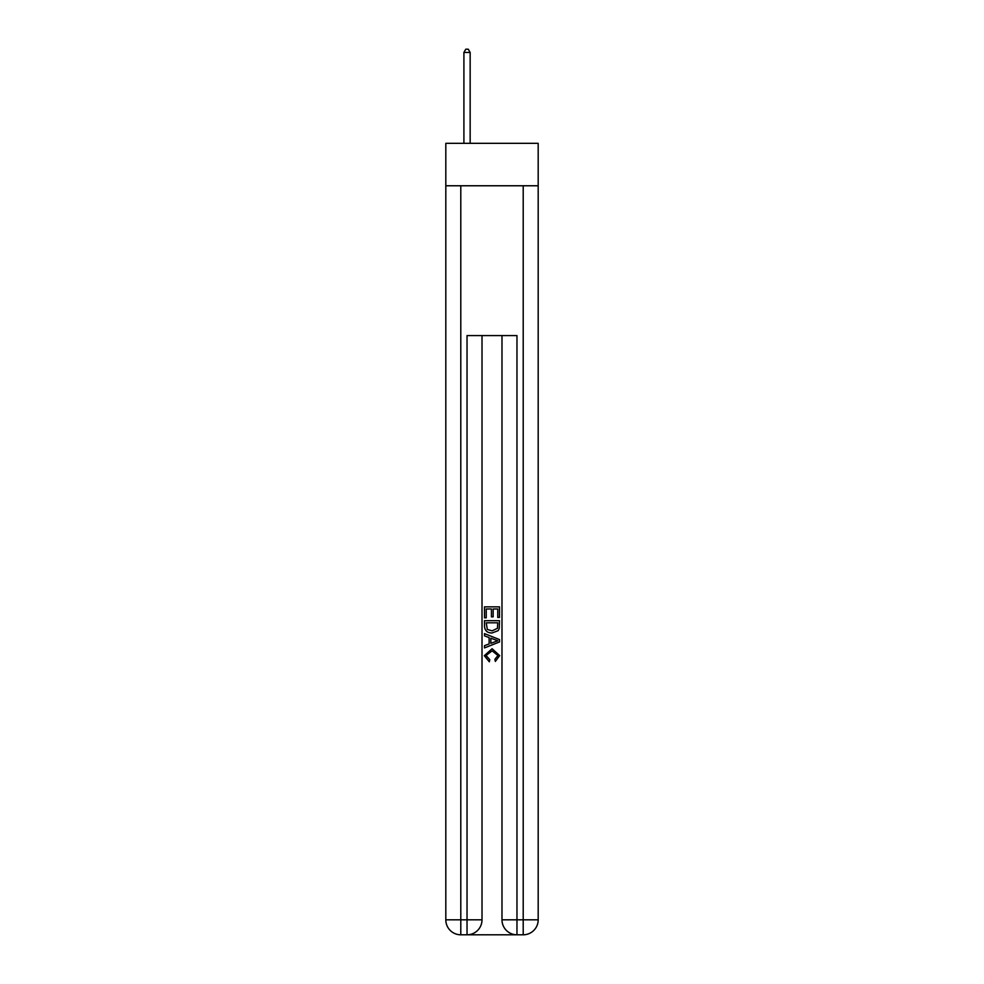 <?xml version="1.0" encoding="UTF-8"?>
<svg xmlns="http://www.w3.org/2000/svg" width="984" height="984" viewBox="0 0 984 984"><rect width="100%" height="100%" fill="white"/><g stroke="black" fill="none" stroke-linecap="round" stroke-linejoin="round"><path stroke-width="1.48" d="M538.187 185.767L538.187 143.332L445.813 143.332L445.813 185.767L538.187 185.767L538.187 919.819L523.205 919.819L523.205 185.767M468.15 934.8L515.85 934.8M516.969 934.8L516.969 919.819L501.988 919.819A14.981 14.981 0 0 0 516.969 934.8L523.205 934.8L523.205 919.819L516.969 919.819L516.969 335.581L467.031 335.581L467.031 919.819L445.813 919.819L445.813 185.767M482.012 335.581L482.012 919.819A14.981 14.981 0 0 1 467.031 934.8L460.795 934.8A14.981 14.981 0 0 1 445.813 919.819M501.988 919.819L501.988 335.581M523.205 934.8A14.981 14.981 0 0 0 538.187 919.819M484.509 617.804L484.509 606.857L499.491 606.857L499.491 617.423L497.756 617.423L497.756 608.973L493.156 608.973L493.156 616.845L491.422 616.845L491.422 608.973L486.244 608.973L486.244 617.804L484.509 617.804M484.509 626.058L484.509 620.683L499.491 620.683L499.269 628.456L498.199 630.633L492.086 632.983C487.289 632.995 484.768 630.695 484.509 626.058M486.244 622.798L487.301 629.428L492.111 630.867L497.449 628.309L497.756 622.798L486.244 622.798M484.509 635.861L484.509 633.622L499.491 639.563L499.491 641.949L484.509 647.903L484.509 645.652L489.122 643.954L489.122 637.571L484.509 635.861M494.989 639.735L490.844 638.198L490.844 643.315L497.756 640.756L494.989 639.735M486.047 655.479L489.798 659.674L489.306 661.789L484.312 655.676L492.111 648.727L499.688 655.627L495.333 661.408L494.878 659.292L497.953 655.529L492.123 650.842L486.047 655.479M470.155 143.332L470.155 52.447L463.907 52.447L463.907 143.332M463.907 52.447L465.789 49.2L468.286 49.2L470.155 52.447M460.795 185.767L460.795 934.8M482.012 919.819L467.031 919.819L467.031 934.8"/></g></svg>

